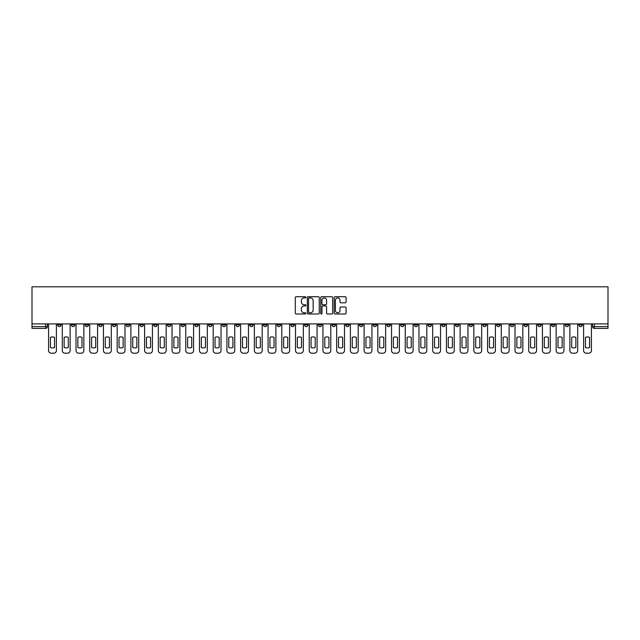 <?xml version="1.0" encoding="UTF-8"?>
<svg xmlns="http://www.w3.org/2000/svg" width="640" height="640" viewBox="0 0 640 640"><rect width="100%" height="100%" fill="white"/><g stroke="black" fill="none" stroke-linecap="round" stroke-linejoin="round"><path stroke-width="0.96" d="M305.928 297.328A0.608 0.608 0 0 0 305.328 296.728L296.152 296.728A0.864 0.864 0 0 0 295.288 297.592L295.288 313.128A0.864 0.864 0 0 0 296.152 313.992L305.328 313.992A0.608 0.608 0 0 0 305.928 313.384A0.608 0.608 0 0 0 305.328 312.784L304.136 312.784A2.76 2.76 0 0 1 301.376 310.016L301.376 308.728A2.76 2.76 0 0 1 304.136 305.96L305.328 305.96A0.608 0.608 0 0 0 305.928 305.36A0.608 0.608 0 0 0 305.328 304.752L304.136 304.752A2.76 2.76 0 0 1 301.376 301.992L301.376 300.696A2.76 2.76 0 0 1 304.136 297.936L305.328 297.936A0.608 0.608 0 0 0 305.928 297.328M510.296 323.912L510.296 324.88L513.816 324.88A1.76 1.76 0 0 1 512.056 326.64A1.76 1.76 0 0 1 510.296 324.88L510.296 323.912M427.992 323.912L427.992 324.88L431.504 324.88A1.76 1.76 0 0 1 429.744 326.64A1.76 1.76 0 0 1 427.992 324.88L427.992 323.912M414.272 323.912L414.272 324.88L417.792 324.88A1.76 1.76 0 0 1 416.032 326.64A1.76 1.76 0 0 1 414.272 324.88L414.272 323.912M331.96 323.912L331.96 324.88L335.48 324.88A1.76 1.76 0 0 1 333.72 326.64A1.76 1.76 0 0 1 331.96 324.88L331.96 323.912M318.24 323.912L318.24 324.88L321.76 324.88A1.76 1.76 0 0 1 320 326.64A1.76 1.76 0 0 1 318.24 324.88L318.24 323.912M304.52 323.912L304.52 324.88L308.04 324.88A1.76 1.76 0 0 1 306.28 326.64A1.76 1.76 0 0 1 304.52 324.88L304.52 323.912M277.088 323.912L277.088 324.88L280.6 324.88A1.76 1.76 0 0 1 278.848 326.64A1.76 1.76 0 0 1 277.088 324.88L277.088 323.912M249.648 324.88L249.648 323.912L249.648 324.88A1.76 1.76 0 0 0 251.408 326.64A1.76 1.76 0 0 1 249.648 324.88L253.168 324.88A1.76 1.76 0 0 1 251.408 326.64A1.76 1.76 0 0 0 253.168 324.88L253.168 323.912L253.168 324.88M235.928 324.88L235.928 323.912L235.928 324.88A1.76 1.76 0 0 0 237.688 326.64A1.76 1.76 0 0 1 235.928 324.88L239.448 324.88A1.76 1.76 0 0 1 237.688 326.64M222.208 324.88L222.208 323.912L222.208 324.88A1.76 1.76 0 0 0 223.968 326.64A1.76 1.76 0 0 1 222.208 324.88L225.728 324.88A1.76 1.76 0 0 1 223.968 326.64A1.76 1.76 0 0 0 225.728 324.88L225.728 323.912L225.728 324.88M208.496 323.912L208.496 324.88L212.008 324.88A1.76 1.76 0 0 1 210.256 326.64A1.76 1.76 0 0 1 208.496 324.88L208.496 323.912M194.776 323.912L194.776 324.88L198.296 324.88A1.76 1.76 0 0 1 196.536 326.64A1.76 1.76 0 0 1 194.776 324.88L194.776 323.912M181.056 323.912L181.056 324.88L184.576 324.88A1.76 1.76 0 0 1 182.816 326.64A1.76 1.76 0 0 1 181.056 324.88L181.056 323.912M167.336 324.88L167.336 323.912L167.336 324.88A1.76 1.76 0 0 0 169.096 326.64A1.76 1.76 0 0 1 167.336 324.88L170.856 324.88A1.76 1.76 0 0 1 169.096 326.64M139.904 324.88L139.904 323.912L139.904 324.88A1.76 1.76 0 0 0 141.656 326.64A1.76 1.76 0 0 1 139.904 324.88L143.416 324.88A1.76 1.76 0 0 1 141.656 326.64A1.76 1.76 0 0 0 143.416 324.88L143.416 323.912L143.416 324.88M126.184 324.88L126.184 323.912L126.184 324.88A1.76 1.76 0 0 0 127.944 326.64A1.76 1.76 0 0 1 126.184 324.88L129.704 324.88A1.76 1.76 0 0 1 127.944 326.64A1.76 1.76 0 0 0 129.704 324.88L129.704 323.912L129.704 324.88M112.464 324.88L112.464 323.912L112.464 324.88A1.76 1.76 0 0 0 114.224 326.64A1.76 1.76 0 0 1 112.464 324.88L115.984 324.88A1.76 1.76 0 0 1 114.224 326.64A1.76 1.76 0 0 0 115.984 324.88L115.984 323.912L115.984 324.88M98.744 324.88L98.744 323.912L98.744 324.88A1.76 1.76 0 0 0 100.504 326.64A1.76 1.76 0 0 1 98.744 324.88L102.264 324.88A1.76 1.76 0 0 1 100.504 326.64M85.024 324.88L85.024 323.912L85.024 324.88A1.76 1.76 0 0 0 86.784 326.64A1.76 1.76 0 0 1 85.024 324.88L88.544 324.88A1.76 1.76 0 0 1 86.784 326.64A1.76 1.76 0 0 0 88.544 324.88L88.544 323.912L88.544 324.88M71.312 324.88L71.312 323.912L71.312 324.88A1.76 1.76 0 0 0 73.064 326.64A1.76 1.76 0 0 1 71.312 324.88L74.824 324.88A1.76 1.76 0 0 1 73.064 326.64A1.76 1.76 0 0 0 74.824 324.88L74.824 323.912L74.824 324.88M345.224 302.808A0.864 0.864 0 0 0 346.088 301.952L346.088 297.592A0.864 0.864 0 0 0 345.224 296.728L335.04 296.728A0.864 0.864 0 0 0 334.176 297.592L334.176 313.128A0.864 0.864 0 0 0 335.04 313.992L345.224 313.992A0.864 0.864 0 0 0 346.088 313.128L346.088 307.864A0.864 0.864 0 0 0 345.224 307L340.864 307A0.864 0.864 0 0 0 340.008 307.864L340.008 310.472A2.312 2.312 0 0 1 337.696 312.784A2.312 2.312 0 0 1 335.384 310.472L335.384 300.24A2.312 2.312 0 0 1 337.696 297.936A2.312 2.312 0 0 1 340.008 300.24L340.008 301.952A0.864 0.864 0 0 0 340.864 302.808L345.224 302.808M608 323.912L32 323.912L32 286.8L608 286.8L608 328.4L594.368 328.4A1.76 1.76 0 0 1 592.608 326.64L608 326.64M319.248 297.592A0.864 0.864 0 0 0 318.384 296.728L308.2 296.728A0.864 0.864 0 0 0 307.336 297.592L307.336 313.128A0.864 0.864 0 0 0 308.2 313.992L318.384 313.992A0.864 0.864 0 0 0 319.248 313.128L319.248 297.592M321.616 296.728L331.8 296.728A0.864 0.864 0 0 1 332.664 297.592L332.664 313.128A0.864 0.864 0 0 1 331.8 313.992L327.448 313.992A0.864 0.864 0 0 1 326.584 313.128L326.584 306.824A0.864 0.864 0 0 0 325.72 305.96L322.824 305.96A0.864 0.864 0 0 0 321.96 306.824L321.96 313.384A0.608 0.608 0 0 1 321.36 313.992A0.608 0.608 0 0 1 320.752 313.384L320.752 297.592A0.864 0.864 0 0 1 321.616 296.728M592.608 323.912L592.608 326.64A1.76 1.76 0 0 0 594.368 328.4L594.368 323.912M47.392 323.912L47.392 326.64L47.392 323.912M45.632 323.912L45.632 328.4L32 328.4L32 326.64L47.392 326.64A1.76 1.76 0 0 1 45.632 328.4A1.76 1.76 0 0 0 47.392 326.64M32 323.912L32 326.64M582.408 324.88L582.408 323.912L582.408 324.88A1.76 1.76 0 0 1 580.648 326.64A1.76 1.76 0 0 1 578.896 324.88L582.408 324.88A1.76 1.76 0 0 1 580.648 326.64M578.896 323.912L578.896 324.88M568.688 323.912L568.688 324.88A1.76 1.76 0 0 1 566.936 326.64A1.76 1.76 0 0 1 565.176 324.88A1.76 1.76 0 0 0 566.936 326.64M565.176 323.912L565.176 324.88L568.688 324.88M554.976 323.912L554.976 324.88A1.76 1.76 0 0 1 553.216 326.64A1.76 1.76 0 0 1 551.456 324.88L554.976 324.88A1.76 1.76 0 0 1 553.216 326.64M551.456 323.912L551.456 324.88M541.256 323.912L541.256 324.88A1.76 1.76 0 0 1 539.496 326.64A1.76 1.76 0 0 1 537.736 324.88A1.76 1.76 0 0 0 539.496 326.64M537.736 323.912L537.736 324.88L541.256 324.88M527.536 323.912L527.536 324.88A1.76 1.76 0 0 1 525.776 326.64A1.76 1.76 0 0 1 524.016 324.88L527.536 324.88M524.016 323.912L524.016 324.88M513.816 323.912L513.816 324.88A1.76 1.76 0 0 1 512.056 326.64M500.096 323.912L500.096 324.88A1.76 1.76 0 0 1 498.344 326.64A1.76 1.76 0 0 1 496.584 324.88L500.096 324.88M496.584 323.912L496.584 324.88M486.384 323.912L486.384 324.88A1.76 1.76 0 0 1 484.624 326.64A1.76 1.76 0 0 1 482.864 324.88L486.384 324.88M482.864 323.912L482.864 324.88M472.664 323.912L472.664 324.88A1.76 1.76 0 0 1 470.904 326.64A1.76 1.76 0 0 1 469.144 324.88A1.76 1.76 0 0 0 470.904 326.64M469.144 323.912L469.144 324.88L472.664 324.88M458.944 323.912L458.944 324.88A1.76 1.76 0 0 1 457.184 326.64A1.76 1.76 0 0 1 455.424 324.88L458.944 324.88M455.424 323.912L455.424 324.88M445.224 323.912L445.224 324.88A1.76 1.76 0 0 1 443.464 326.64A1.76 1.76 0 0 1 441.704 324.88L445.224 324.88M441.704 323.912L441.704 324.88M431.504 323.912L431.504 324.88M417.792 323.912L417.792 324.88L417.792 323.912M404.072 323.912L404.072 324.88A1.76 1.76 0 0 1 402.312 326.64A1.76 1.76 0 0 1 400.552 324.88L404.072 324.88M400.552 323.912L400.552 324.88M390.352 323.912L390.352 324.88A1.76 1.76 0 0 1 388.592 326.64A1.76 1.76 0 0 1 386.832 324.88L390.352 324.88M386.832 323.912L386.832 324.88M376.632 323.912L376.632 324.88A1.76 1.76 0 0 1 374.872 326.64A1.76 1.76 0 0 1 373.112 324.88L376.632 324.88M373.112 323.912L373.112 324.88M362.912 323.912L362.912 324.88A1.76 1.76 0 0 1 361.152 326.64A1.76 1.76 0 0 1 359.4 324.88L362.912 324.88M359.4 323.912L359.4 324.88M349.192 323.912L349.192 324.88A1.76 1.76 0 0 1 347.44 326.64A1.76 1.76 0 0 1 345.68 324.88L349.192 324.88M345.68 323.912L345.68 324.88M335.48 323.912L335.48 324.88A1.76 1.76 0 0 1 333.72 326.64M321.76 323.912L321.76 324.88M308.04 324.88L308.04 323.912L308.04 324.88A1.76 1.76 0 0 1 306.28 326.64M294.32 323.912L294.32 324.88A1.76 1.76 0 0 1 292.56 326.64A1.76 1.76 0 0 1 290.808 324.88A1.76 1.76 0 0 0 292.56 326.64A1.76 1.76 0 0 0 294.32 324.88L290.808 324.88L290.808 323.912M280.6 324.88L280.6 323.912L280.6 324.88A1.76 1.76 0 0 1 278.848 326.64M266.888 323.912L266.888 324.88A1.76 1.76 0 0 1 265.128 326.64A1.76 1.76 0 0 1 263.368 324.88A1.76 1.76 0 0 0 265.128 326.64M263.368 323.912L263.368 324.88L266.888 324.88M239.448 323.912L239.448 324.88L239.448 323.912M212.008 324.88L212.008 323.912L212.008 324.88A1.76 1.76 0 0 1 210.256 326.64M198.296 324.88L198.296 323.912L198.296 324.88A1.76 1.76 0 0 1 196.536 326.64M184.576 324.88L184.576 323.912L184.576 324.88A1.76 1.76 0 0 1 182.816 326.64M170.856 323.912L170.856 324.88L170.856 323.912M157.136 324.88L157.136 323.912L157.136 324.88A1.76 1.76 0 0 1 155.376 326.64A1.76 1.76 0 0 1 153.616 324.88L157.136 324.88A1.76 1.76 0 0 1 155.376 326.64M153.616 323.912L153.616 324.88M102.264 323.912L102.264 324.88L102.264 323.912M61.104 323.912L61.104 324.88A1.76 1.76 0 0 1 59.352 326.64A1.76 1.76 0 0 1 57.592 324.88A1.76 1.76 0 0 0 59.352 326.64A1.76 1.76 0 0 0 61.104 324.88L61.104 323.912M57.592 323.912L57.592 324.88L61.104 324.88M309.144 297.936A0.608 0.608 0 0 0 308.544 298.536L308.544 312.176A0.608 0.608 0 0 0 309.144 312.784L310.4 312.784A2.76 2.76 0 0 0 313.16 310.016L313.16 300.696A2.76 2.76 0 0 0 310.4 297.936L309.144 297.936M326.584 300.288A2.312 2.312 0 0 0 324.272 297.976A2.312 2.312 0 0 0 321.96 300.288L321.96 303.888A0.864 0.864 0 0 0 322.824 304.752L325.72 304.752A0.864 0.864 0 0 0 326.584 303.888L326.584 300.288M50.424 337.328L50.424 347.52A5.496 5.496 0 0 0 54.56 347.52L54.56 337.328A5.496 5.496 0 0 0 50.424 337.328M48.576 323.912L48.576 350.56A2.64 2.64 0 0 0 51.216 353.2L53.768 353.2A2.64 2.64 0 0 0 56.4 350.56L56.4 323.912M64.144 337.328L64.144 347.52A5.496 5.496 0 0 0 68.272 347.52L68.272 337.328A5.496 5.496 0 0 0 64.144 337.328M62.296 323.912L62.296 350.56A2.64 2.64 0 0 0 64.936 353.2L67.48 353.2A2.64 2.64 0 0 0 70.12 350.56L70.12 323.912M77.864 337.328L77.864 347.52A5.496 5.496 0 0 0 81.992 347.52L81.992 337.328A5.496 5.496 0 0 0 77.864 337.328M76.016 323.912L76.016 350.56A2.64 2.64 0 0 0 78.648 353.2L81.2 353.2A2.64 2.64 0 0 0 83.84 350.56L83.84 323.912M91.576 337.328L91.576 347.52A5.496 5.496 0 0 0 95.712 347.52L95.712 337.328A5.496 5.496 0 0 0 91.576 337.328M89.728 323.912L89.728 350.56A2.64 2.64 0 0 0 92.368 353.2L94.92 353.2A2.64 2.64 0 0 0 97.56 350.56L97.56 323.912M105.296 337.328L105.296 347.52A5.496 5.496 0 0 0 109.432 347.52L109.432 337.328A5.496 5.496 0 0 0 105.296 337.328M103.448 323.912L103.448 350.56A2.64 2.64 0 0 0 106.088 353.2L108.64 353.2A2.64 2.64 0 0 0 111.28 350.56L111.28 323.912M119.016 337.328L119.016 347.52A5.496 5.496 0 0 0 123.152 347.52L123.152 337.328A5.496 5.496 0 0 0 119.016 337.328M117.168 323.912L117.168 350.56A2.64 2.64 0 0 0 119.808 353.2L122.36 353.2A2.64 2.64 0 0 0 124.992 350.56L124.992 323.912M132.736 337.328L132.736 347.52A5.496 5.496 0 0 0 136.864 347.52L136.864 337.328A5.496 5.496 0 0 0 132.736 337.328M130.888 323.912L130.888 350.56A2.64 2.64 0 0 0 133.528 353.2L136.072 353.2A2.64 2.64 0 0 0 138.712 350.56L138.712 323.912M146.456 337.328L146.456 347.52A5.496 5.496 0 0 0 150.584 347.52L150.584 337.328A5.496 5.496 0 0 0 146.456 337.328M144.608 323.912L144.608 350.56A2.64 2.64 0 0 0 147.24 353.2L149.792 353.2A2.64 2.64 0 0 0 152.432 350.56L152.432 323.912M160.168 337.328L160.168 347.52A5.496 5.496 0 0 0 164.304 347.52L164.304 337.328A5.496 5.496 0 0 0 160.168 337.328M158.328 323.912L158.328 350.56A2.64 2.64 0 0 0 160.96 353.2L163.512 353.2A2.64 2.64 0 0 0 166.152 350.56L166.152 323.912M173.888 337.328L173.888 347.52A5.496 5.496 0 0 0 178.024 347.52L178.024 337.328A5.496 5.496 0 0 0 173.888 337.328M172.04 323.912L172.04 350.56A2.64 2.64 0 0 0 174.68 353.2L177.232 353.2A2.64 2.64 0 0 0 179.872 350.56L179.872 323.912M187.608 337.328L187.608 347.52A5.496 5.496 0 0 0 191.744 347.52L191.744 337.328A5.496 5.496 0 0 0 187.608 337.328M185.76 323.912L185.76 350.56A2.64 2.64 0 0 0 188.4 353.2L190.952 353.2A2.64 2.64 0 0 0 193.584 350.56L193.584 323.912M201.328 337.328L201.328 347.52A5.496 5.496 0 0 0 205.456 347.52L205.456 337.328A5.496 5.496 0 0 0 201.328 337.328M199.48 323.912L199.48 350.56A2.64 2.64 0 0 0 202.12 353.2L204.672 353.2A2.64 2.64 0 0 0 207.304 350.56L207.304 323.912M215.048 337.328L215.048 347.52A5.496 5.496 0 0 0 219.176 347.52L219.176 337.328A5.496 5.496 0 0 0 215.048 337.328M213.2 323.912L213.2 350.56A2.64 2.64 0 0 0 215.84 353.2L218.384 353.2A2.64 2.64 0 0 0 221.024 350.56L221.024 323.912M228.76 337.328L228.76 347.52A5.496 5.496 0 0 0 232.896 347.52L232.896 337.328A5.496 5.496 0 0 0 228.76 337.328M226.92 323.912L226.92 350.56A2.64 2.64 0 0 0 229.552 353.2L232.104 353.2A2.64 2.64 0 0 0 234.744 350.56L234.744 323.912M242.48 337.328L242.48 347.52A5.496 5.496 0 0 0 246.616 347.52L246.616 337.328A5.496 5.496 0 0 0 242.48 337.328M240.632 323.912L240.632 350.56A2.64 2.64 0 0 0 243.272 353.2L245.824 353.2A2.64 2.64 0 0 0 248.464 350.56L248.464 323.912M256.2 337.328L256.2 347.52A5.496 5.496 0 0 0 260.336 347.52L260.336 337.328A5.496 5.496 0 0 0 256.2 337.328M254.352 323.912L254.352 350.56A2.64 2.64 0 0 0 256.992 353.2L259.544 353.2A2.64 2.64 0 0 0 262.184 350.56L262.184 323.912M269.92 337.328L269.92 347.52A5.496 5.496 0 0 0 274.048 347.52L274.048 337.328A5.496 5.496 0 0 0 269.92 337.328M268.072 323.912L268.072 350.56A2.64 2.64 0 0 0 270.712 353.2L273.264 353.2A2.64 2.64 0 0 0 275.896 350.56L275.896 323.912M283.64 337.328L283.64 347.52A5.496 5.496 0 0 0 287.768 347.52L287.768 337.328A5.496 5.496 0 0 0 283.64 337.328M281.792 323.912L281.792 350.56A2.64 2.64 0 0 0 284.432 353.2L286.976 353.2A2.64 2.64 0 0 0 289.616 350.56L289.616 323.912M297.352 337.328L297.352 347.52A5.496 5.496 0 0 0 301.488 347.52L301.488 337.328A5.496 5.496 0 0 0 297.352 337.328M295.512 323.912L295.512 350.56A2.64 2.64 0 0 0 298.144 353.2L300.696 353.2A2.64 2.64 0 0 0 303.336 350.56L303.336 323.912M311.072 337.328L311.072 347.52A5.496 5.496 0 0 0 315.208 347.52L315.208 337.328A5.496 5.496 0 0 0 311.072 337.328M309.224 323.912L309.224 350.56A2.64 2.64 0 0 0 311.864 353.2L314.416 353.2A2.64 2.64 0 0 0 317.056 350.56L317.056 323.912M324.792 337.328L324.792 347.52A5.496 5.496 0 0 0 328.928 347.52L328.928 337.328A5.496 5.496 0 0 0 324.792 337.328M322.944 323.912L322.944 350.56A2.64 2.64 0 0 0 325.584 353.2L328.136 353.2A2.64 2.64 0 0 0 330.776 350.56L330.776 323.912M338.512 337.328L338.512 347.52A5.496 5.496 0 0 0 342.648 347.52L342.648 337.328A5.496 5.496 0 0 0 338.512 337.328M336.664 323.912L336.664 350.56A2.64 2.64 0 0 0 339.304 353.2L341.856 353.2A2.64 2.64 0 0 0 344.488 350.56L344.488 323.912M352.232 337.328L352.232 347.52A5.496 5.496 0 0 0 356.36 347.52L356.36 337.328A5.496 5.496 0 0 0 352.232 337.328M350.384 323.912L350.384 350.56A2.64 2.64 0 0 0 353.024 353.2L355.568 353.2A2.64 2.64 0 0 0 358.208 350.56L358.208 323.912M365.952 337.328L365.952 347.52A5.496 5.496 0 0 0 370.08 347.52L370.08 337.328A5.496 5.496 0 0 0 365.952 337.328M364.104 323.912L364.104 350.56A2.64 2.64 0 0 0 366.736 353.2L369.288 353.2A2.64 2.64 0 0 0 371.928 350.56L371.928 323.912M379.664 337.328L379.664 347.52A5.496 5.496 0 0 0 383.8 347.52L383.8 337.328A5.496 5.496 0 0 0 379.664 337.328M377.816 323.912L377.816 350.56A2.64 2.64 0 0 0 380.456 353.2L383.008 353.2A2.64 2.64 0 0 0 385.648 350.56L385.648 323.912M393.384 337.328L393.384 347.52A5.496 5.496 0 0 0 397.52 347.52L397.52 337.328A5.496 5.496 0 0 0 393.384 337.328M391.536 323.912L391.536 350.56A2.64 2.64 0 0 0 394.176 353.2L396.728 353.2A2.64 2.64 0 0 0 399.368 350.56L399.368 323.912M407.104 337.328L407.104 347.52A5.496 5.496 0 0 0 411.24 347.52L411.24 337.328A5.496 5.496 0 0 0 407.104 337.328M405.256 323.912L405.256 350.56A2.64 2.64 0 0 0 407.896 353.2L410.448 353.2A2.64 2.64 0 0 0 413.08 350.56L413.08 323.912M420.824 337.328L420.824 347.52A5.496 5.496 0 0 0 424.952 347.52L424.952 337.328A5.496 5.496 0 0 0 420.824 337.328M418.976 323.912L418.976 350.56A2.64 2.64 0 0 0 421.616 353.2L424.16 353.2A2.64 2.64 0 0 0 426.8 350.56L426.8 323.912M434.544 337.328L434.544 347.52A5.496 5.496 0 0 0 438.672 347.52L438.672 337.328A5.496 5.496 0 0 0 434.544 337.328M432.696 323.912L432.696 350.56A2.64 2.64 0 0 0 435.328 353.2L437.88 353.2A2.64 2.64 0 0 0 440.52 350.56L440.52 323.912M448.256 337.328L448.256 347.52A5.496 5.496 0 0 0 452.392 347.52L452.392 337.328A5.496 5.496 0 0 0 448.256 337.328M446.416 323.912L446.416 350.56A2.64 2.64 0 0 0 449.048 353.2L451.6 353.2A2.64 2.64 0 0 0 454.24 350.56L454.24 323.912M461.976 337.328L461.976 347.52A5.496 5.496 0 0 0 466.112 347.52L466.112 337.328A5.496 5.496 0 0 0 461.976 337.328M460.128 323.912L460.128 350.56A2.64 2.64 0 0 0 462.768 353.2L465.32 353.2A2.64 2.64 0 0 0 467.96 350.56L467.96 323.912M475.696 337.328L475.696 347.52A5.496 5.496 0 0 0 479.832 347.52L479.832 337.328A5.496 5.496 0 0 0 475.696 337.328M473.848 323.912L473.848 350.56A2.64 2.64 0 0 0 476.488 353.2L479.04 353.2A2.64 2.64 0 0 0 481.672 350.56L481.672 323.912M489.416 337.328L489.416 347.52A5.496 5.496 0 0 0 493.544 347.52L493.544 337.328A5.496 5.496 0 0 0 489.416 337.328M487.568 323.912L487.568 350.56A2.64 2.64 0 0 0 490.208 353.2L492.76 353.2A2.64 2.64 0 0 0 495.392 350.56L495.392 323.912M503.136 337.328L503.136 347.52A5.496 5.496 0 0 0 507.264 347.52L507.264 337.328A5.496 5.496 0 0 0 503.136 337.328M501.288 323.912L501.288 350.56A2.64 2.64 0 0 0 503.928 353.2L506.472 353.2A2.64 2.64 0 0 0 509.112 350.56L509.112 323.912M516.848 337.328L516.848 347.52A5.496 5.496 0 0 0 520.984 347.52L520.984 337.328A5.496 5.496 0 0 0 516.848 337.328M515.008 323.912L515.008 350.56A2.64 2.64 0 0 0 517.64 353.2L520.192 353.2A2.64 2.64 0 0 0 522.832 350.56L522.832 323.912M530.568 337.328L530.568 347.52A5.496 5.496 0 0 0 534.704 347.52L534.704 337.328A5.496 5.496 0 0 0 530.568 337.328M528.72 323.912L528.72 350.56A2.64 2.64 0 0 0 531.36 353.2L533.912 353.2A2.64 2.64 0 0 0 536.552 350.56L536.552 323.912M544.288 337.328L544.288 347.52A5.496 5.496 0 0 0 548.424 347.52L548.424 337.328A5.496 5.496 0 0 0 544.288 337.328M542.44 323.912L542.44 350.56A2.64 2.64 0 0 0 545.08 353.2L547.632 353.2A2.64 2.64 0 0 0 550.272 350.56L550.272 323.912M558.008 337.328L558.008 347.52A5.496 5.496 0 0 0 562.136 347.52L562.136 337.328A5.496 5.496 0 0 0 558.008 337.328M556.16 323.912L556.16 350.56A2.64 2.64 0 0 0 558.8 353.2L561.352 353.2A2.64 2.64 0 0 0 563.984 350.56L563.984 323.912M571.728 337.328L571.728 347.52A5.496 5.496 0 0 0 575.856 347.52L575.856 337.328A5.496 5.496 0 0 0 571.728 337.328M569.88 323.912L569.88 350.56A2.64 2.64 0 0 0 572.52 353.2L575.064 353.2A2.64 2.64 0 0 0 577.704 350.56L577.704 323.912M585.44 337.328L585.44 347.52A5.496 5.496 0 0 0 589.576 347.52L589.576 337.328A5.496 5.496 0 0 0 585.44 337.328M583.6 323.912L583.6 350.56A2.64 2.64 0 0 0 586.232 353.2L588.784 353.2A2.64 2.64 0 0 0 591.424 350.56L591.424 323.912"/></g></svg>
